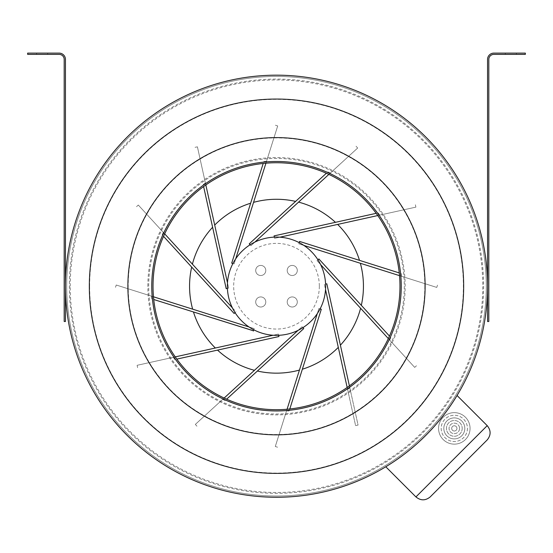 <?xml version="1.0" encoding="UTF-8"?>
<svg xmlns="http://www.w3.org/2000/svg" width="553" height="553" viewBox="0 0 553 553"><rect width="100%" height="100%" fill="white"/><g stroke="black" fill="none" stroke-linecap="round" stroke-linejoin="round"><path stroke-width="0.41" stroke-dasharray="2.77 2.07" d="M456.937 428.395A2.627 2.627 0 0 1 454.317 431.022A2.627 2.627 0 0 1 451.69 428.395A2.627 2.627 0 0 1 454.317 425.769A2.627 2.627 0 0 1 456.937 428.395A2.627 2.627 0 0 1 454.317 431.022A2.627 2.627 0 0 1 451.69 428.395A2.627 2.627 0 0 1 454.317 425.769A2.627 2.627 0 0 1 456.937 428.395M459.564 428.395A5.247 5.247 0 0 1 454.317 433.642A5.247 5.247 0 0 1 449.064 428.395A5.247 5.247 0 0 1 454.317 423.142A5.247 5.247 0 0 1 459.564 428.395A5.247 5.247 0 0 1 454.317 433.642A5.247 5.247 0 0 1 449.064 428.395A5.247 5.247 0 0 1 454.317 423.142A5.247 5.247 0 0 1 459.564 428.395M462.19 428.395A7.873 7.873 0 0 1 454.317 436.269A7.873 7.873 0 0 1 446.437 428.395A7.873 7.873 0 0 1 454.317 420.522A7.873 7.873 0 0 1 462.19 428.395A7.873 7.873 0 0 1 454.317 436.269A7.873 7.873 0 0 1 446.437 428.395A7.873 7.873 0 0 1 454.317 420.522A7.873 7.873 0 0 1 462.19 428.395M464.817 428.395A10.5 10.5 0 0 1 454.317 438.895A10.5 10.5 0 0 1 443.817 428.395A10.5 10.5 0 0 1 454.317 417.895A10.5 10.5 0 0 1 464.817 428.395A10.5 10.5 0 0 1 454.317 438.895A10.5 10.5 0 0 1 443.817 428.395A10.5 10.5 0 0 1 454.317 417.895A10.5 10.5 0 0 1 464.817 428.395M467.437 428.395A13.127 13.127 0 0 1 454.317 441.522A13.127 13.127 0 0 1 441.19 428.395A13.127 13.127 0 0 1 454.317 415.268A13.127 13.127 0 0 1 467.437 428.395A13.127 13.127 0 0 1 454.317 441.522A13.127 13.127 0 0 1 441.19 428.395A13.127 13.127 0 0 1 454.317 415.268A13.127 13.127 0 0 1 467.437 428.395M470.064 428.395A15.747 15.747 0 0 1 454.317 444.142A15.747 15.747 0 0 1 438.564 428.395A15.747 15.747 0 0 1 454.317 412.642A15.747 15.747 0 0 1 470.064 428.395A15.747 15.747 0 0 1 454.317 444.142A15.747 15.747 0 0 1 438.564 428.395A15.747 15.747 0 0 1 454.317 412.642A15.747 15.747 0 0 1 470.064 428.395M399.978 286.219A123.478 123.478 0 0 1 276.5 409.697A123.478 123.478 0 0 1 153.022 286.219A123.478 123.478 0 0 1 276.5 162.741A123.478 123.478 0 0 1 399.978 286.219A123.478 123.478 0 0 1 276.5 409.697A123.478 123.478 0 0 1 153.022 286.219A123.478 123.478 0 0 1 276.5 162.741A123.478 123.478 0 0 1 399.978 286.219A123.478 123.478 0 0 1 276.5 409.697A123.478 123.478 0 0 1 153.022 286.219A123.478 123.478 0 0 1 276.5 162.741A123.478 123.478 0 0 1 399.978 286.219A123.478 123.478 0 0 0 276.5 162.741A123.478 123.478 0 0 0 153.022 286.219A123.478 123.478 0 0 1 276.5 162.741A123.478 123.478 0 0 1 399.978 286.219M66.713 286.219A209.787 209.787 0 0 1 276.5 76.432A209.787 209.787 0 0 1 486.287 286.219A209.787 209.787 0 0 1 276.5 496.006A209.787 209.787 0 0 1 66.713 286.219A209.787 209.787 0 0 1 276.5 76.432A209.787 209.787 0 0 1 486.287 286.219A209.787 209.787 0 0 1 276.5 496.006A209.787 209.787 0 0 1 66.713 286.219A209.787 209.787 0 0 1 276.5 76.432A209.787 209.787 0 0 1 486.287 286.219A209.787 209.787 0 0 1 276.5 496.006A209.787 209.787 0 0 1 66.713 286.219M401.243 286.219A124.743 124.743 0 0 1 276.5 410.955A124.743 124.743 0 0 1 151.757 286.219A124.743 124.743 0 0 1 276.5 161.476A124.743 124.743 0 0 1 401.243 286.219A124.743 124.743 0 0 1 276.5 410.955A124.743 124.743 0 0 1 151.757 286.219A124.743 124.743 0 0 1 276.5 161.476A124.743 124.743 0 0 1 401.243 286.219A124.743 124.743 0 0 1 276.5 410.955A124.743 124.743 0 0 1 151.757 286.219A124.743 124.743 0 0 1 276.5 161.476A124.743 124.743 0 0 1 401.243 286.219A124.743 124.743 0 0 1 276.5 410.955A124.743 124.743 0 0 1 151.757 286.219A124.743 124.743 0 0 0 276.5 410.955A124.743 124.743 0 0 0 401.243 286.219M385.78 466.773A211.052 211.052 0 0 1 65.448 286.219A211.052 211.052 0 0 1 276.5 75.167A211.052 211.052 0 0 1 385.78 466.773A211.052 211.052 0 0 0 457.055 395.499L487.214 425.651L415.932 496.926L385.78 466.773M430.193 496.926L487.214 439.911M516.405 53.116L516.405 54.381L505.318 54.381L516.405 54.381L505.318 54.381L516.405 54.381L516.405 53.116L505.318 53.116L505.318 54.381L505.318 53.116L516.405 53.116M493.85 54.381L525.35 54.381L525.35 53.116L493.85 53.116A6.297 6.297 0 0 0 487.552 59.42L487.552 321.5L488.811 321.5L488.811 59.42A5.039 5.039 0 0 1 493.85 54.381M36.595 53.116L36.595 54.381L47.682 54.381L36.595 54.381L47.682 54.381L36.595 54.381L36.595 53.116L47.682 53.116L47.682 54.381L47.682 53.116L36.595 53.116M59.15 54.381L27.65 54.381L27.65 53.116L59.15 53.116A6.297 6.297 0 0 1 65.448 59.42L65.448 321.5L64.189 321.5L64.189 59.42A5.039 5.039 0 0 0 59.15 54.381M255.707 270.465A5.039 5.039 0 0 1 260.753 265.426A5.039 5.039 0 0 1 265.793 270.465A5.039 5.039 0 0 1 260.753 275.512A5.039 5.039 0 0 1 255.707 270.465A5.039 5.039 0 0 1 260.753 265.426A5.039 5.039 0 0 1 265.793 270.465A5.039 5.039 0 0 1 260.753 275.512A5.039 5.039 0 0 1 255.707 270.465M287.207 270.465A5.039 5.039 0 0 1 292.247 265.426A5.039 5.039 0 0 1 297.293 270.465A5.039 5.039 0 0 1 292.247 275.512A5.039 5.039 0 0 1 287.207 270.465A5.039 5.039 0 0 1 292.247 265.426A5.039 5.039 0 0 1 297.293 270.465A5.039 5.039 0 0 1 292.247 275.512A5.039 5.039 0 0 1 287.207 270.465M287.207 301.966A5.039 5.039 0 0 1 292.247 296.926A5.039 5.039 0 0 1 297.293 301.966A5.039 5.039 0 0 1 292.247 307.012A5.039 5.039 0 0 1 287.207 301.966A5.039 5.039 0 0 1 292.247 296.926A5.039 5.039 0 0 1 297.293 301.966A5.039 5.039 0 0 1 292.247 307.012A5.039 5.039 0 0 1 287.207 301.966M255.707 301.966A5.039 5.039 0 0 1 260.753 296.926A5.039 5.039 0 0 1 265.793 301.966A5.039 5.039 0 0 1 260.753 307.012A5.039 5.039 0 0 1 255.707 301.966A5.039 5.039 0 0 1 260.753 296.926A5.039 5.039 0 0 1 265.793 301.966A5.039 5.039 0 0 1 260.753 307.012A5.039 5.039 0 0 1 255.707 301.966M340.392 345.176L326.823 283.793L340.392 345.176A86.939 86.939 0 0 0 360.597 308.277L320.643 264.624A49.141 49.141 0 0 0 227.407 288.376A49.141 49.141 0 0 0 320.09 308.899A49.141 49.141 0 0 0 320.643 264.624L360.597 308.277M349.392 385.89L358.054 425.07L355.593 425.616L324.362 284.339L325.593 284.062A49.141 49.141 0 0 0 320.643 264.624L317.007 260.657L318.867 258.956L361.316 305.332A86.939 86.939 0 0 0 360.356 263.276L303.936 245.449L360.356 263.276M361.316 305.332L318.867 258.956L317.94 259.806L318.867 258.956L389.464 336.086M212.608 227.262L226.177 288.645L227.407 288.376L226.177 288.645L212.608 227.262A86.939 86.939 0 0 0 192.403 264.154L232.357 307.814L192.403 264.154M191.684 267.106L234.133 313.482L235.06 312.632L234.133 313.482L191.684 267.106A86.939 86.939 0 0 0 192.644 309.162L249.064 326.989L192.644 309.162M319.337 286.219A42.837 42.837 0 0 1 276.5 329.056A42.837 42.837 0 0 1 233.663 286.219A42.837 42.837 0 0 1 276.5 243.375A42.837 42.837 0 0 1 319.337 286.219M347.166 387.48L355.593 425.616L358.054 425.07L326.823 283.793L324.362 284.339L338.298 347.374L325.523 289.592A49.141 49.141 0 0 1 320.09 308.899L318.894 308.519L299.443 370.075L317.27 313.648A49.141 49.141 0 0 1 302.913 327.659L302.062 326.726L254.442 370.31L298.095 330.362A49.141 49.141 0 0 1 278.657 335.312L278.38 334.081L215.345 348.017L273.127 335.242A49.141 49.141 0 0 1 253.82 329.809L254.2 328.613L249.064 326.989A49.141 49.141 0 0 1 235.06 312.632L235.993 311.781L232.357 307.814A49.141 49.141 0 0 1 227.407 288.376L228.638 288.099L214.702 225.064L227.477 282.846A49.141 49.141 0 0 1 232.91 263.539L234.106 263.919L253.557 202.357L235.73 258.783A49.141 49.141 0 0 1 250.087 244.779L250.938 245.712L298.558 202.121L254.905 242.076A49.141 49.141 0 0 1 274.343 237.126L274.62 238.357L337.655 224.421L279.873 237.196A49.141 49.141 0 0 1 299.18 242.629L298.8 243.825L303.936 245.449A49.141 49.141 0 0 1 317.94 259.806L317.007 260.657L389.665 340.04A125.31 125.31 0 0 0 390.812 337.558M278.657 335.312L278.926 336.542L278.657 335.312A49.141 49.141 0 0 0 298.095 330.362M302.913 327.659L303.763 328.586L257.387 371.028L303.763 328.586L302.913 327.659A49.141 49.141 0 0 0 317.27 313.648M217.543 350.111L278.926 336.542L217.543 350.111A86.939 86.939 0 0 0 254.442 370.31M253.82 329.809L253.44 331.012L253.82 329.809A49.141 49.141 0 0 0 273.127 335.242M193.495 312.072L253.44 331.012L193.495 312.072A86.939 86.939 0 0 0 215.345 348.017M235.06 312.632A49.141 49.141 0 0 0 249.064 326.989M227.407 288.376A49.141 49.141 0 0 0 232.357 307.814M232.91 263.539L231.707 263.159L232.91 263.539A49.141 49.141 0 0 0 227.477 282.846M250.647 203.214L231.707 263.159L250.647 203.214A86.939 86.939 0 0 0 214.702 225.064M250.087 244.779L249.237 243.852L250.087 244.779A49.141 49.141 0 0 0 235.73 258.783M295.613 201.403L249.237 243.852L295.613 201.403A86.939 86.939 0 0 0 253.557 202.357M274.343 237.126L274.074 235.896L274.343 237.126A49.141 49.141 0 0 0 254.905 242.076M335.457 222.327L274.074 235.896L335.457 222.327A86.939 86.939 0 0 0 298.558 202.121M299.18 242.629L299.56 241.426L299.18 242.629A49.141 49.141 0 0 0 279.873 237.196M359.505 260.366L299.56 241.426L359.505 260.366A86.939 86.939 0 0 0 337.655 224.421M317.94 259.806A49.141 49.141 0 0 0 303.936 245.449M325.593 284.062A49.141 49.141 0 0 0 320.643 264.624M320.09 308.899L321.293 309.279L320.09 308.899A49.141 49.141 0 0 0 325.523 289.592M302.353 369.224L321.293 309.279L302.353 369.224A86.939 86.939 0 0 0 338.298 347.374M257.387 371.028A86.939 86.939 0 0 0 299.443 370.075M287.069 409.248L275.297 446.492L277.703 447.246L275.297 446.492L286.468 411.135A125.31 125.31 0 0 0 289.191 410.886L289.793 408.978M289.191 410.886L321.293 309.279L318.894 308.519L286.468 411.135M347.588 389.409A125.31 125.31 0 0 0 349.821 387.84M388.33 338.581L414.695 367.392L416.554 365.692L414.695 367.392L389.665 340.04M399.529 275.65L436.773 287.422L437.527 285.016L436.773 287.422L298.8 243.825L299.56 241.426L399.259 272.926M401.416 276.251A125.31 125.31 0 0 0 401.167 273.528M377.761 215.552L415.897 207.126L415.358 204.665L415.897 207.126L274.62 238.357L274.074 235.896L376.171 213.327M379.697 215.131A125.31 125.31 0 0 0 378.121 212.891M328.862 174.389L357.673 148.024L355.973 146.165L357.673 148.024L250.938 245.712L249.237 243.852L326.367 173.255M330.321 173.054A125.31 125.31 0 0 0 327.846 171.907M265.931 163.19L277.703 125.946L275.297 125.185L277.703 125.946L234.106 263.919L231.707 263.159L263.207 163.453M266.532 161.303A125.31 125.31 0 0 0 263.809 161.552M205.834 184.958L197.407 146.822L194.946 147.361L197.407 146.822L228.638 288.099L226.177 288.645L203.608 186.548M205.412 183.022A125.31 125.31 0 0 0 203.179 184.598M164.67 233.857L138.305 205.045L136.446 206.746L138.305 205.045L235.993 311.781L234.133 313.482L163.536 236.345M163.335 232.398A125.31 125.31 0 0 0 162.188 234.873M153.471 296.781L116.227 285.016L115.473 287.422L116.227 285.016L254.2 328.613L253.44 331.012L153.741 299.512M151.584 296.187A125.31 125.31 0 0 0 151.833 298.91M175.239 356.885L137.103 365.312L137.642 367.773L137.103 365.312L278.38 334.081L278.926 336.542L176.829 359.111M173.303 357.307A125.31 125.31 0 0 0 174.879 359.54M224.138 398.049L195.327 424.414L197.027 426.273L195.327 424.414L302.062 326.726L303.763 328.586L226.633 399.183M222.679 399.384A125.31 125.31 0 0 0 225.154 400.531M424.815 286.219A148.315 148.315 0 0 1 276.5 434.534A148.315 148.315 0 0 1 128.185 286.219A148.315 148.315 0 0 1 276.5 137.904A148.315 148.315 0 0 1 424.815 286.219M89.634 286.219A186.866 186.866 0 0 1 276.5 99.353A186.866 186.866 0 0 1 463.366 286.219A186.866 186.866 0 0 1 276.5 473.085A186.866 186.866 0 0 1 89.634 286.219M70.238 286.219A206.262 206.262 0 0 1 276.5 79.957A206.262 206.262 0 0 1 482.762 286.219A206.262 206.262 0 0 1 276.5 492.481A206.262 206.262 0 0 1 70.238 286.219M148.709 286.219A127.791 127.791 0 0 1 276.5 158.428A127.791 127.791 0 0 1 404.291 286.219A127.791 127.791 0 0 1 276.5 414.01A127.791 127.791 0 0 1 148.709 286.219M147.838 286.219A128.662 128.662 0 0 1 276.5 157.557A128.662 128.662 0 0 1 405.162 286.219A128.662 128.662 0 0 1 276.5 414.881A128.662 128.662 0 0 1 147.838 286.219M483.633 286.219A207.133 207.133 0 0 1 276.5 493.345A207.133 207.133 0 0 1 69.367 286.219A207.133 207.133 0 0 1 276.5 79.086A207.133 207.133 0 0 1 483.633 286.219M65.448 286.219A211.052 211.052 0 0 1 276.5 75.167A211.052 211.052 0 0 1 487.552 286.219"/><path stroke-width="0.83" d="M385.78 466.773A211.052 211.052 0 0 1 65.448 286.219A211.052 211.052 0 0 1 276.5 75.167A211.052 211.052 0 0 1 457.055 395.499L487.214 425.651C491.057 430.407 491.057 435.156 487.214 439.911L430.193 496.926C425.437 500.776 420.688 500.776 415.932 496.926L385.78 466.773A211.052 211.052 0 0 0 457.055 395.499M401.243 286.219A124.743 124.743 0 0 1 276.5 410.955A124.743 124.743 0 0 1 151.757 286.219A124.743 124.743 0 0 1 276.5 161.476A124.743 124.743 0 0 1 401.243 286.219M153.022 286.219A123.478 123.478 0 0 1 276.5 162.741A123.478 123.478 0 0 1 399.978 286.219A123.478 123.478 0 0 1 276.5 409.697A123.478 123.478 0 0 1 153.022 286.219M430.193 496.926C425.437 500.776 420.688 500.776 415.932 496.926L487.214 425.651C491.057 430.407 491.057 435.156 487.214 439.911M493.85 54.381L525.35 54.381L525.35 53.116L493.85 53.116A6.297 6.297 0 0 0 487.552 59.42L487.552 321.5L488.811 321.5L488.811 59.42A5.039 5.039 0 0 1 493.85 54.381M59.15 54.381L27.65 54.381L27.65 53.116L59.15 53.116A6.297 6.297 0 0 1 65.448 59.42L65.448 321.5L64.189 321.5L64.189 59.42A5.039 5.039 0 0 0 59.15 54.381M349.392 385.89L326.823 283.793L325.994 283.972M361.316 305.332A86.939 86.939 0 0 0 360.356 263.276M191.684 267.106A86.939 86.939 0 0 0 192.644 309.162M227.359 286.219A49.141 49.141 0 0 0 276.5 335.36A49.141 49.141 0 0 0 325.641 286.219A49.141 49.141 0 0 0 276.5 237.078A49.141 49.141 0 0 0 227.359 286.219M217.543 350.111A86.939 86.939 0 0 0 254.442 370.31M193.495 312.072A86.939 86.939 0 0 0 215.345 348.017M253.516 330.77L153.741 299.512M212.608 227.262A86.939 86.939 0 0 0 192.403 264.154M250.647 203.214A86.939 86.939 0 0 0 214.702 225.064M263.207 163.453L231.707 263.159L232.516 263.415M295.613 201.403A86.939 86.939 0 0 0 253.557 202.357M335.457 222.327A86.939 86.939 0 0 0 298.558 202.121M359.505 260.366A86.939 86.939 0 0 0 337.655 224.421M340.392 345.176A86.939 86.939 0 0 0 360.597 308.277M302.353 369.224A86.939 86.939 0 0 0 338.298 347.374M257.387 371.028A86.939 86.939 0 0 0 299.443 370.075M320.09 308.899L321.293 309.279L289.793 408.978M287.069 409.248L317.27 313.648M347.166 387.48L325.523 289.592M389.464 336.086L318.867 258.956L317.94 259.806M388.33 338.581L320.643 264.624M399.259 272.926L299.56 241.426L299.18 242.629M399.529 275.65L303.936 245.449M376.171 213.327L274.074 235.896L274.343 237.126M377.761 215.552L279.873 237.196M326.367 173.255L249.237 243.852L250.087 244.779M328.862 174.389L254.905 242.076M265.931 163.19L235.73 258.783M203.608 186.548L226.177 288.645L227.407 288.376M205.834 184.958L227.477 282.846M163.536 236.345L234.133 313.482L235.06 312.632M164.67 233.857L232.357 307.814M153.471 296.781L249.064 326.989M253.82 329.809L253.44 331.012M176.829 359.111L278.926 336.542L278.657 335.312M175.239 356.885L273.127 335.242M226.633 399.183L303.763 328.586L302.913 327.659M224.138 398.049L298.095 330.362M463.67 286.219A187.17 187.17 0 0 1 276.5 473.389A187.17 187.17 0 0 1 89.33 286.219A187.17 187.17 0 0 1 276.5 99.049A187.17 187.17 0 0 1 463.67 286.219M425.119 286.219A148.619 148.619 0 0 1 276.5 434.838A148.619 148.619 0 0 1 127.881 286.219A148.619 148.619 0 0 1 276.5 137.6A148.619 148.619 0 0 1 425.119 286.219M65.448 286.219A211.052 211.052 0 0 1 276.5 75.167A211.052 211.052 0 0 1 487.552 286.219"/></g></svg>
